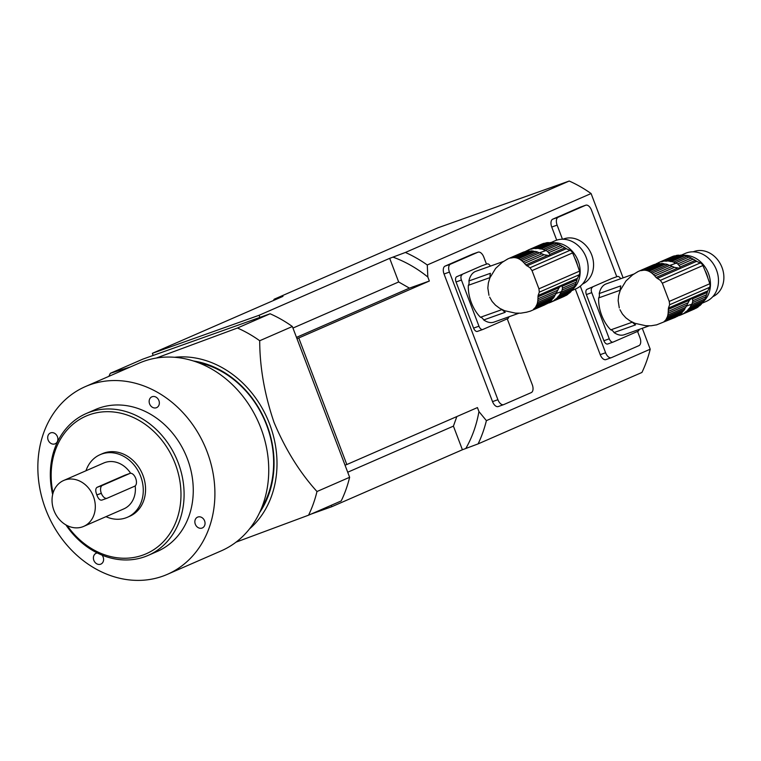 <?xml version="1.0" encoding="UTF-8"?>
<svg xmlns="http://www.w3.org/2000/svg" width="761" height="761" viewBox="0 0 761 761"><rect width="100%" height="100%" fill="white"/><g stroke="black" fill="none" stroke-linecap="round" stroke-linejoin="round"><path stroke-width="1.14" d="M488.971 295.316L487.83 288.019L488.372 282.883L489.932 277.775L495.668 268.357L502.155 262.402M507.673 258.978L524.947 251.644A28.442 23.772 -113.6 0 0 522.407 252.547L507.673 258.978L501.889 262.535M506.522 259.729L507.387 259.206M511.506 257.96L526.897 251.197A28.442 23.772 -113.6 0 1 529.066 250.93A3.881 3.244 -113.6 0 0 531.102 250.892L515.482 257.703L513.846 257.57L529.066 250.93M513.846 257.57L510.212 258.074M524.947 251.644A3.881 3.244 -113.6 0 0 525.975 251.596M515.482 257.703L517.166 258.103L533.328 251.063A28.442 23.772 -113.6 0 0 531.102 250.892M517.166 258.103L518.669 258.711L535.383 251.425A3.881 3.244 -113.6 0 1 533.328 251.063M518.669 258.711L520.239 259.596L537.599 252.024A28.442 23.772 -113.6 0 0 535.383 251.425M520.239 259.596L521.646 260.614L539.616 252.776L545.922 250.531L547.416 251.33L560.943 245.432A28.442 23.772 -113.6 0 0 558.812 244.414A3.881 3.244 -113.6 0 1 556.786 243.663A28.442 23.772 -113.6 0 0 554.569 243.054A3.881 3.244 -113.6 0 1 552.515 242.692A28.442 23.772 -113.6 0 0 550.289 242.521A3.881 3.244 -113.6 0 1 548.253 242.569A28.442 23.772 -113.6 0 0 546.084 242.835L532.624 248.704A3.881 3.244 66.4 0 1 532.186 248.942A3.881 3.244 66.4 0 1 530.674 249.142L544.134 243.273A28.442 23.772 -113.6 0 0 541.594 244.186L528.134 250.055A3.881 3.244 66.4 0 1 527.202 250.721A3.881 3.244 66.4 0 1 526.355 250.94L527.944 250.245M537.599 252.024A3.881 3.244 -113.6 0 0 539.616 252.776A28.442 23.772 -113.6 0 1 540.196 253.032L541.832 253.774L523.121 261.927L521.646 260.614M547.416 251.33L549.937 254.355L549.214 255.629L544.086 254.745L524.443 263.306L523.121 261.927M544.086 254.745L541.832 253.774M524.443 263.306L525.775 264.895L546.95 255.667M518.878 313.247L493.975 322.112A26.977 14.782 -109.6 0 1 483.72 319.953L505.247 312.286A26.977 14.782 -109.6 0 1 502.013 309.584L480.486 317.261A26.977 14.782 -109.6 0 1 468.348 285.308L489.875 277.641A26.977 14.782 -109.6 0 1 490.436 273.294L468.909 280.961A26.977 14.782 -109.6 0 1 475.863 271.296L503.297 261.518M489.656 297.123L492.12 301.451L495.525 305.218L499.749 308.338L504.61 310.716L515.416 313.123L520.79 313.18L526.545 312.191M537.123 304.048L535.715 306.94L551.877 299.891A3.881 3.244 -113.6 0 1 553.199 298.322A28.442 23.772 -113.6 0 0 554.484 296.476L537.123 304.048L537.542 302.469L555.52 294.631A28.442 23.772 -113.6 0 0 555.787 294.079L559.097 287.648L560.99 285.955L562.084 286.345L562.484 288.134L576.362 282.084A28.442 23.772 -113.6 0 0 576.914 279.877A6.83 5.708 -113.6 0 1 577.456 278.326L579.283 274.731A4.556 3.805 -113.6 0 0 579.482 271.144A159.325 133.165 -113.6 0 0 572.567 252.928A4.556 3.805 -113.6 0 0 570.008 250.321L566.213 248.733A6.83 5.708 -113.6 0 1 564.767 247.896A28.442 23.772 -113.6 0 0 562.864 246.554A3.881 3.244 -113.6 0 1 560.943 245.432M536.486 305.618L553.199 298.322M535.715 306.94L534.679 308.234L550.298 301.423A28.442 23.772 -113.6 0 0 551.877 299.891M534.384 308.338L533.499 309.299L548.719 302.669A3.881 3.244 -113.6 0 1 549.727 301.67M533.499 309.299L546.893 303.82A28.442 23.772 -113.6 0 0 548.719 302.669M526.108 312.333L530.369 311.135L545.104 304.704A3.881 3.244 -113.6 0 1 545.295 304.514M525.775 264.895L530.037 267.758L532.015 270.612L538.94 288.819L539.311 292.157L538.122 295.477L537.941 298.835L557.585 290.274M556.529 292.481L537.827 300.643L537.941 298.835M537.827 300.643L537.542 302.469M555.52 294.631A3.881 3.244 -113.6 0 0 554.484 296.476M566.184 248.723A26.178 21.879 -113.6 0 0 561.285 245.755M558.926 295.829L572.396 289.96A3.881 3.244 -113.6 0 0 571.064 291.52L557.604 297.399A3.881 3.244 66.4 0 1 558.926 295.829A28.442 23.772 66.4 0 0 560.21 293.974L573.67 288.105A3.881 3.244 -113.6 0 1 574.707 286.269A28.442 23.772 -113.6 0 0 575.649 284.148A3.881 3.244 -113.6 0 1 576.362 282.084M557.604 297.399A28.442 23.772 66.4 0 1 556.025 298.921L569.485 293.052A28.442 23.772 -113.6 0 0 571.064 291.52M568.914 293.299A3.881 3.244 -113.6 0 0 567.906 294.298L554.446 300.167A3.881 3.244 66.4 0 1 555.73 299.035A3.881 3.244 66.4 0 1 556.025 298.921M554.446 300.167A28.442 23.772 66.4 0 1 552.619 301.327L566.079 295.458A28.442 23.772 -113.6 0 0 567.906 294.298M564.491 296.153A3.881 3.244 -113.6 0 0 564.291 296.343L550.831 302.212A3.881 3.244 66.4 0 1 551.763 301.537A3.881 3.244 66.4 0 1 552.619 301.327M550.831 302.212A28.442 23.772 66.4 0 1 548.291 303.116A3.881 3.244 66.4 0 0 548.091 303.097M525.157 251.663A28.442 23.772 66.4 0 1 526.355 250.94M528.134 250.055A28.442 23.772 66.4 0 1 530.674 249.142M544.134 243.273A3.881 3.244 -113.6 0 0 545.161 243.235M532.624 248.704A28.442 23.772 66.4 0 1 534.793 248.438L548.253 242.569M534.793 248.438A3.881 3.244 66.4 0 0 536.828 248.39L550.289 242.521M536.828 248.39A28.442 23.772 66.4 0 1 539.054 248.562L552.515 242.692M539.054 248.562A3.881 3.244 66.4 0 0 541.109 248.923L554.569 243.054M541.109 248.923A28.442 23.772 66.4 0 1 543.325 249.532L556.786 243.663M543.325 249.532A3.881 3.244 66.4 0 0 545.342 250.283L558.812 244.414M545.342 250.283A28.442 23.772 66.4 0 1 545.922 250.531M548.985 252.604L562.864 246.554M562.484 288.134L562.122 290.046L575.649 284.148M562.122 290.046L561.513 291.587A28.442 23.772 66.4 0 1 561.247 292.138L574.707 286.269M560.21 293.974A3.881 3.244 66.4 0 1 561.247 292.138M572.396 289.96A28.442 23.772 -113.6 0 0 573.67 288.105M564.51 247.534A23.905 19.976 66.4 0 1 566.812 248.99M574.65 257.865A23.905 19.976 66.4 0 1 577.494 265.313M573.195 288.847A26.178 21.879 -113.6 0 0 577.504 259.32A26.178 21.879 -113.6 0 0 552.743 242.807M562.893 239.23A24.476 20.452 66.4 0 1 591.173 253.594A24.476 20.452 66.4 0 1 582.46 284.091M571.511 290.721L576.01 288.761A26.178 21.879 -113.6 0 0 585.609 256.019A26.178 21.879 -113.6 0 0 555.083 240.771L551.002 242.55M462.108 274.797A4.556 2.492 70.4 0 0 461.432 280.048L456.048 281.96A4.556 2.492 -109.6 0 1 456.724 276.709L481.589 265.874A4.556 2.492 -109.6 0 1 481.675 265.836A4.556 2.492 -109.6 0 1 481.77 265.808M456.724 276.709L481.589 265.874M461.432 280.048L478.964 326.203A4.556 2.492 70.4 0 0 482.788 329.494A4.556 2.492 70.4 0 0 482.874 329.456L507.73 318.621A4.556 2.492 70.4 0 0 508.862 316.814M456.048 281.96L473.589 328.115L478.964 326.203M480.486 317.261A5.688 3.12 -109.6 0 1 483.72 319.953M468.348 285.308A5.688 3.12 70.4 0 0 468.909 280.961M490.369 266.122A4.556 2.492 70.4 0 0 487.059 263.915A4.556 2.492 70.4 0 0 486.973 263.953M482.693 329.523L477.489 331.377A4.556 2.492 -109.6 0 1 477.404 331.406A4.556 2.492 -109.6 0 1 473.589 328.115M619.283 307.91L618.141 300.614L618.683 295.477L620.244 290.369L625.98 280.952L632.467 274.997M637.984 271.572L655.259 264.248A28.442 23.772 -113.6 0 0 652.719 265.151L637.984 271.572L632.201 275.14M636.833 272.324L637.699 271.801M641.818 270.555L657.209 263.801A28.442 23.772 -113.6 0 1 659.378 263.534A3.881 3.244 -113.6 0 0 661.414 263.487L645.794 270.298L644.158 270.165L659.378 263.534M644.158 270.165L640.524 270.669M655.259 264.248A3.881 3.244 -113.6 0 0 656.286 264.2M645.794 270.298L647.478 270.707L663.64 263.658A28.442 23.772 -113.6 0 0 661.414 263.487M647.478 270.707L648.981 271.306L665.694 264.019A3.881 3.244 -113.6 0 1 663.64 263.658M648.981 271.306L650.55 272.2L667.911 264.628A28.442 23.772 -113.6 0 0 665.694 264.019M650.55 272.2L651.958 273.218L669.927 265.38L676.234 263.135L677.728 263.934L691.254 258.036A28.442 23.772 -113.6 0 0 689.124 257.009A3.881 3.244 -113.6 0 1 687.097 256.257A28.442 23.772 -113.6 0 0 684.89 255.648A3.881 3.244 -113.6 0 1 682.826 255.296A28.442 23.772 -113.6 0 0 680.6 255.116A3.881 3.244 -113.6 0 1 678.565 255.163A28.442 23.772 -113.6 0 0 676.405 255.43L662.936 261.299A3.881 3.244 66.4 0 1 662.498 261.546A3.881 3.244 66.4 0 1 660.986 261.746L674.446 255.877A28.442 23.772 -113.6 0 0 671.906 256.78L658.446 262.65A3.881 3.244 66.4 0 1 657.514 263.316A3.881 3.244 66.4 0 1 656.667 263.534L658.255 262.84M667.911 264.628A3.881 3.244 -113.6 0 0 669.927 265.38A28.442 23.772 -113.6 0 1 670.508 265.627L672.144 266.369L653.433 274.531L651.958 273.218M677.728 263.934L680.248 266.959L679.525 268.224L674.398 267.339L654.755 275.91L653.433 274.531M674.398 267.339L672.144 266.369M654.755 275.91L656.087 277.489L677.261 268.262M649.19 325.841L624.286 334.716A26.977 14.782 -109.6 0 1 614.032 332.557L635.559 324.88A26.977 14.782 -109.6 0 1 632.324 322.188L610.798 329.855A26.977 14.782 -109.6 0 1 598.66 297.912L620.186 290.236A26.977 14.782 -109.6 0 1 620.748 285.889L599.221 293.556A26.977 14.782 -109.6 0 1 606.175 283.891L633.609 274.122M619.968 309.727L622.431 314.046L625.837 317.822L630.06 320.933L634.921 323.311L645.728 325.718L651.102 325.775L656.857 324.795M667.435 316.643L666.027 319.534L682.189 312.495A3.881 3.244 -113.6 0 1 683.511 310.926A28.442 23.772 -113.6 0 0 684.795 309.071L667.435 316.643L667.854 315.073L685.832 307.235A28.442 23.772 -113.6 0 0 686.099 306.683L689.409 300.243L691.302 298.559L692.396 298.94L692.795 300.738L706.674 294.688A28.442 23.772 -113.6 0 0 707.226 292.471A6.83 5.708 -113.6 0 1 707.768 290.921L709.594 287.325A4.556 3.805 -113.6 0 0 709.794 283.739A159.325 133.165 -113.6 0 0 702.879 265.532A4.556 3.805 -113.6 0 0 700.32 262.925L696.524 261.337A6.83 5.708 -113.6 0 1 695.078 260.49A28.442 23.772 -113.6 0 0 693.176 259.159A3.881 3.244 -113.6 0 1 691.254 258.036M666.798 318.212L683.511 310.926M666.027 319.534L664.99 320.828L680.61 314.017A28.442 23.772 -113.6 0 0 682.189 312.495M664.695 320.942L663.811 321.893L679.031 315.263A3.881 3.244 -113.6 0 1 680.039 314.264M663.811 321.893L677.204 316.424A28.442 23.772 -113.6 0 0 679.031 315.263M656.42 324.937L675.416 317.308A3.881 3.244 -113.6 0 1 675.606 317.118M656.087 277.489L660.348 280.352L662.327 283.216L669.252 301.423L669.623 304.761L668.434 308.072L668.253 311.439L687.896 302.868M686.841 305.085L668.139 313.237L668.253 311.439M668.139 313.237L667.854 315.073M685.832 307.235A3.881 3.244 -113.6 0 0 684.795 309.071M696.496 261.318A26.178 21.879 -113.6 0 0 691.597 258.36M689.247 308.424L702.707 302.555A3.881 3.244 -113.6 0 0 701.376 304.124L687.915 309.993A3.881 3.244 66.4 0 1 689.247 308.424A28.442 23.772 66.4 0 0 690.522 306.578L703.982 300.709A3.881 3.244 -113.6 0 1 705.019 298.864A28.442 23.772 -113.6 0 0 705.961 296.742A3.881 3.244 -113.6 0 1 706.674 294.688M687.915 309.993A28.442 23.772 66.4 0 1 686.336 311.525L699.797 305.656A28.442 23.772 -113.6 0 0 701.376 304.124M699.226 305.903A3.881 3.244 -113.6 0 0 698.217 306.892L684.757 312.761A3.881 3.244 66.4 0 1 686.042 311.63A3.881 3.244 66.4 0 1 686.336 311.525M684.757 312.761A28.442 23.772 66.4 0 1 682.931 313.922L696.391 308.053A28.442 23.772 -113.6 0 0 698.217 306.892M694.803 308.747A3.881 3.244 -113.6 0 0 694.603 308.937L681.143 314.807A3.881 3.244 66.4 0 1 682.075 314.141A3.881 3.244 66.4 0 1 682.931 313.922M681.143 314.807A28.442 23.772 66.4 0 1 678.603 315.71A3.881 3.244 66.4 0 0 678.403 315.691M655.468 264.267A28.442 23.772 66.4 0 1 656.667 263.534M658.446 262.65A28.442 23.772 66.4 0 1 660.986 261.746M674.446 255.877A3.881 3.244 -113.6 0 0 675.483 255.829M662.936 261.299A28.442 23.772 66.4 0 1 665.104 261.033L678.565 255.163M665.104 261.033A3.881 3.244 66.4 0 0 667.14 260.985L680.6 255.116M667.14 260.985A28.442 23.772 66.4 0 1 669.366 261.166L682.826 255.296M669.366 261.166A3.881 3.244 66.4 0 0 671.421 261.518L684.89 255.648M671.421 261.518A28.442 23.772 66.4 0 1 673.637 262.126L687.097 256.257M673.637 262.126A3.881 3.244 66.4 0 0 675.654 262.878L689.124 257.009M675.654 262.878A28.442 23.772 66.4 0 1 676.234 263.135M679.297 265.209L693.176 259.159M692.795 300.738L692.434 302.64L705.961 296.742M692.434 302.64L691.825 304.181A28.442 23.772 66.4 0 1 691.559 304.733L705.019 298.864M690.522 306.578A3.881 3.244 66.4 0 1 691.559 304.733M702.707 302.555A28.442 23.772 -113.6 0 0 703.982 300.709M694.822 260.138A23.905 19.976 66.4 0 1 697.133 261.584M704.962 270.469A23.905 19.976 66.4 0 1 707.806 277.908M703.506 301.442A26.178 21.879 -113.6 0 0 707.816 271.924A26.178 21.879 -113.6 0 0 683.055 255.401M693.204 251.824A24.476 20.452 66.4 0 1 721.485 266.188A24.476 20.452 66.4 0 1 712.772 296.685M701.823 303.325L706.322 301.366A26.178 21.879 -113.6 0 0 715.92 268.623A26.178 21.879 -113.6 0 0 685.395 253.365L681.314 255.154M592.419 287.392A4.556 2.492 70.4 0 0 591.744 292.643L586.37 294.564A4.556 2.492 -109.6 0 1 587.045 289.313L611.901 278.469A4.556 2.492 -109.6 0 1 611.987 278.431A4.556 2.492 -109.6 0 1 612.082 278.402M587.045 289.313L611.901 278.469M591.744 292.643L609.276 338.797A4.556 2.492 70.4 0 0 613.1 342.089A4.556 2.492 70.4 0 0 613.185 342.06L638.041 331.216A4.556 2.492 70.4 0 0 639.173 329.408M586.37 294.564L603.901 340.719L609.276 338.797M610.798 329.855A5.688 3.12 -109.6 0 1 614.032 332.557M598.66 297.912A5.688 3.12 70.4 0 0 599.221 293.556M620.681 278.726A4.556 2.492 70.4 0 0 617.371 276.519A4.556 2.492 70.4 0 0 617.285 276.557M613.005 342.117L607.801 343.972A4.556 2.492 -109.6 0 1 607.716 344.01A4.556 2.492 -109.6 0 1 603.901 340.719M130.464 366.926L110.316 373.309L142.963 359.078L270.098 313.77L237.451 328.01A128.619 107.501 -113.6 0 1 259.71 340.738C259.767 367.249 264.533 394.464 274.027 422.374C285.404 449.418 299.729 472.467 316.985 491.52A128.619 107.501 -113.6 0 1 308.557 515.187L236.005 542.165M308.557 515.187L341.204 500.947A128.619 107.501 -113.6 0 0 349.632 477.28L292.357 326.507A128.619 107.501 -113.6 0 0 270.098 313.77M101.337 493.337L101.318 493.299A6.811 3.729 70.4 0 1 102.326 485.442L129.846 473.447A6.811 3.729 70.4 0 1 129.979 473.39A6.811 3.729 70.4 0 1 135.686 478.308L135.705 478.355A6.811 3.729 70.4 0 1 134.697 486.203L107.177 498.208A6.811 3.729 70.4 0 1 107.044 498.255A6.811 3.729 70.4 0 1 101.337 493.337L96.847 494.935C98.274 498.797 99.976 500.51 101.945 500.072L106.911 498.303M82.559 526.84A25.037 20.928 -113.6 0 0 83.681 526.393A25.037 20.928 -113.6 0 0 92.861 495.078A25.037 20.928 -113.6 0 0 63.667 480.486A25.037 20.928 -113.6 0 0 54.212 511.145A25.037 20.928 -113.6 0 0 82.559 526.84M124.871 475.216L97.094 487.306C95.41 488.495 95.325 491.026 96.837 494.897A25.037 20.928 66.4 0 1 96.847 494.935M107.044 498.255L101.945 500.072M83.681 526.393L123.777 508.909A25.037 20.928 -113.6 0 0 135.211 485.879M130.635 473.275A25.037 20.928 -113.6 0 0 103.762 463.002L63.667 480.486M105.998 516.671A34.15 28.538 -113.6 0 0 125.888 517.861A34.15 28.538 -113.6 0 0 127.42 517.261A34.15 28.538 -113.6 0 0 139.929 474.55A34.15 28.538 -113.6 0 0 100.129 454.659A34.15 28.538 -113.6 0 0 85.974 470.764M127.42 517.261L129.712 516.262A34.15 28.538 -113.6 0 0 142.221 473.551A34.15 28.538 -113.6 0 0 102.412 453.661L100.129 454.659M67.234 525.613A75.12 62.783 -113.6 0 0 142.726 555.149A75.12 62.783 -113.6 0 0 176.752 468.139A75.12 62.783 -113.6 0 0 96.714 412.747A75.12 62.783 -113.6 0 0 53.051 493.08M52.671 494.536A77.394 64.695 66.4 0 1 86.278 413.518A77.394 64.695 66.4 0 1 176.504 458.607A77.394 64.695 66.4 0 1 148.148 555.406A77.394 64.695 66.4 0 1 144.685 556.776A77.394 64.695 66.4 0 1 65.903 524.9M148.148 555.406L157.308 551.411A77.394 64.695 -113.6 0 0 185.674 454.612A77.394 64.695 -113.6 0 0 95.439 409.523L86.278 413.518M152.152 396.709A5.907 4.937 66.4 0 1 158.84 400.41A5.907 4.937 66.4 0 1 156.614 407.639A5.907 4.937 66.4 0 1 149.727 404.205A5.907 4.937 66.4 0 1 151.886 396.814A5.907 4.937 66.4 0 1 152.152 396.709M48.143 440.039A5.907 4.937 66.4 0 1 50.435 432.971A5.907 4.937 66.4 0 1 57.313 436.405A5.907 4.937 66.4 0 1 55.153 443.796A5.907 4.937 66.4 0 1 48.143 440.039M102.06 555.13A5.907 4.937 66.4 0 1 100.861 564.11A5.907 4.937 66.4 0 1 100.595 564.215A5.907 4.937 66.4 0 1 93.907 560.515A5.907 4.937 66.4 0 1 96.143 553.285A5.907 4.937 66.4 0 1 97.284 552.971M204.604 520.895A5.907 4.937 66.4 0 1 202.312 527.963A5.907 4.937 66.4 0 1 195.434 524.519A5.907 4.937 66.4 0 1 197.594 517.138A5.907 4.937 66.4 0 1 204.604 520.895M162.73 576.182A102.44 85.622 -113.6 0 0 167.315 574.365A102.44 85.622 -113.6 0 0 204.861 446.241A102.44 85.622 -113.6 0 0 85.432 386.569A102.44 85.622 -113.6 0 0 46.744 511.972A102.44 85.622 -113.6 0 0 162.73 576.182M167.315 574.365L221.166 550.888A102.44 85.622 -113.6 0 0 258.702 422.764A102.44 85.622 -113.6 0 0 139.273 363.083L85.432 386.569M261.461 508.358A92.195 77.061 -113.6 0 0 266.607 425.104A92.195 77.061 -113.6 0 0 197.86 362.502M193.456 360.98A93.337 78.012 66.4 0 1 266.93 425.038A93.337 78.012 66.4 0 1 259.577 512.619M249.484 528.933A96.752 80.866 -113.6 0 0 267.52 418.921A96.752 80.866 -113.6 0 0 174.63 357.28M156.347 358.041L237.451 328.01M110.316 373.309A128.619 107.501 -113.6 0 0 108.899 376.334M349.632 477.28L316.985 491.52M292.357 326.507L259.71 340.738M478.108 443.891L641.932 372.462A132.034 110.355 66.4 0 0 650.217 349.204L486.393 420.633A132.034 110.355 66.4 0 1 478.108 443.891L462.403 449.761L331.796 506.712L310.907 514.16M273.551 300.471A132.034 110.355 66.4 0 1 274.131 299.235L437.955 227.805L569.218 181.032L405.394 252.462A132.034 110.355 66.4 0 1 427.263 264.971L591.088 193.541A132.034 110.355 66.4 0 0 569.218 181.032M153.17 355.435L152.371 353.313L259.082 315.282L389.68 258.34L405.394 252.462M274.131 299.235L282.968 296.362L152.371 353.313M296.961 338.616L298.759 337.97L346.826 464.533L477.432 407.582L478.945 411.568L486.393 420.633M650.217 349.204L642.284 328.305M623.116 277.86L591.088 193.541M427.263 264.971L427.844 277.042L429.356 281.028L298.759 337.97M472.819 254.041A6.83 3.748 70.4 0 0 472.686 254.079A6.83 3.748 70.4 0 0 472.552 254.136L445.061 266.122A6.83 3.748 70.4 0 0 444.044 273.998L492.529 401.618A6.83 3.748 70.4 0 0 498.255 406.555A6.83 3.748 70.4 0 0 498.388 406.507L503.497 404.681M580.51 207.078A6.83 3.748 70.4 0 0 580.377 207.125A6.83 3.748 70.4 0 0 580.243 207.173L552.752 219.168A6.83 3.748 70.4 0 0 551.735 227.044L556.719 240.153M575.297 289.075L600.22 354.664A6.83 3.748 70.4 0 0 605.946 359.601A6.83 3.748 70.4 0 0 606.079 359.544L611.188 357.727M331.254 505.285L331.796 506.712M345.037 465.171L346.826 464.533M259.891 317.413L259.082 315.282M472.686 254.079L478.07 252.167A6.83 3.748 70.4 0 1 483.796 257.094L486.469 264.124M507.245 318.83L532.272 384.714A6.83 3.748 70.4 0 1 531.264 392.6L503.763 404.586A6.83 3.748 70.4 0 1 503.639 404.633A6.83 3.748 70.4 0 1 497.903 399.706L449.428 272.086A6.83 3.748 70.4 0 1 450.445 264.2L477.937 252.214A6.83 3.748 70.4 0 1 478.07 252.167M580.377 207.125L585.761 205.204A6.83 3.748 70.4 0 1 591.487 210.141L616.781 276.728M637.556 331.425L639.963 337.76A6.83 3.748 70.4 0 1 638.955 345.637L611.454 357.632A6.83 3.748 70.4 0 1 611.321 357.68A6.83 3.748 70.4 0 1 605.594 352.743L580.301 286.146M585.761 205.204A6.83 3.748 70.4 0 0 585.628 205.261L558.127 217.246A6.83 3.748 70.4 0 0 557.119 225.123L562.474 239.23M347.72 472.229L453.423 426.131L462.403 449.761M453.423 426.131L456.838 416.562M465.761 448.571A125.204 104.647 -113.6 0 0 478.945 411.568M296.495 337.37L409.428 288.124L429.356 281.028M409.428 288.124L398.659 281.97L292.956 328.058M398.659 281.97L389.68 258.34M427.844 277.042A125.204 104.647 -113.6 0 0 393.047 257.142M537.922 296.876L559.097 287.648M549.937 254.355L564.767 247.896M526.878 265.884L566.213 248.733M530.037 267.758L570.008 250.321M532.015 270.612L572.567 252.928M538.94 288.819L579.482 271.144M539.311 292.157L579.283 274.731M538.122 295.477L577.456 278.326M562.084 286.345L576.914 279.877M561.513 291.587L556.044 293.537M668.234 309.48L689.409 300.243M680.248 266.959L695.078 260.49M657.19 278.488L696.524 261.337M660.348 280.352L700.32 262.925M662.327 283.216L702.879 265.532M669.252 301.423L709.794 283.739M669.623 304.761L709.594 287.325M668.434 308.072L707.768 290.921M692.396 298.94L707.226 292.471M691.825 304.181L686.355 306.131M124.614 475.311L129.846 473.447M97.094 487.306L102.326 485.442M96.837 494.897L101.318 493.299M492.529 401.618L497.903 399.706M444.044 273.998L449.428 272.086M445.061 266.122L450.445 264.2M472.552 254.136L477.937 252.214M600.22 354.664L605.594 352.743M551.735 227.044L557.119 225.123M552.752 219.168L558.127 217.246M580.243 207.173L585.628 205.261M481.675 265.836L487.059 263.915M477.404 331.406L482.788 329.494M611.987 278.431L617.371 276.519M607.716 344.01L613.1 342.089M124.747 475.254L129.979 473.39M498.255 406.555L503.639 404.633M605.946 359.601L611.321 357.68"/></g></svg>
